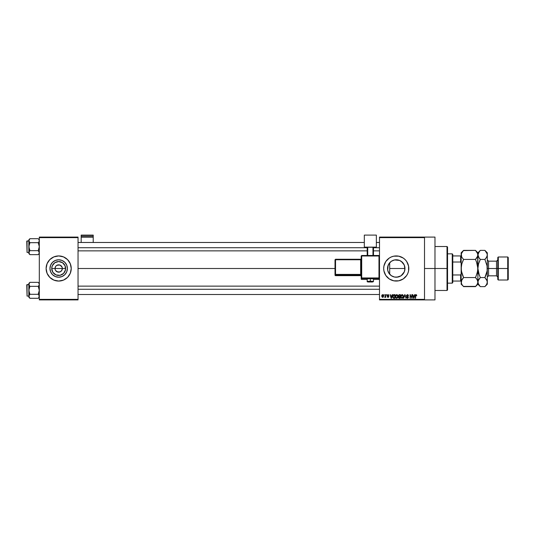 <?xml version="1.0" encoding="UTF-8"?>
<svg xmlns="http://www.w3.org/2000/svg" width="535" height="535" viewBox="0 0 535 535"><rect width="100%" height="100%" fill="white"/><g stroke="black" fill="none" stroke-linecap="round" stroke-linejoin="round"><path stroke-width="0.8" d="M55.292 269.901L55.011 268.496A3.665 3.665 0 0 0 58.676 272.161A3.665 3.665 0 0 0 62.341 268.496L65.624 268.496A6.948 6.948 0 0 1 58.676 275.445A6.948 6.948 0 0 1 51.728 268.496L62.341 268.496A3.665 3.665 0 0 1 58.676 272.161A3.665 3.665 0 0 1 55.011 268.496L55.627 266.463L56.643 265.447L59.392 264.905L60.709 265.447L62.06 267.092L62.341 268.496L61.719 270.529L62.06 269.901M57.961 272.088L55.627 270.529L57.272 271.88L60.081 271.88L58.676 272.161M67.397 268.496A8.72 8.72 0 0 1 58.676 277.217A8.72 8.72 0 0 1 49.956 268.496L50.618 265.159L52.51 262.331L55.339 260.438L58.676 259.776L62.013 260.438L64.842 262.331L66.728 265.159L67.397 268.496L66.728 271.834L64.842 274.662L62.013 276.548L58.676 277.217L55.339 276.548L52.51 274.662L50.618 271.834L49.956 268.496A8.72 8.72 0 0 1 58.676 259.776A8.72 8.72 0 0 1 67.397 268.496M70.286 273.298A12.559 12.559 0 0 0 71.235 268.503A12.559 12.559 0 0 1 58.676 281.056A12.559 12.559 0 0 1 46.117 268.496A12.559 12.559 0 0 0 47.067 273.298M47.073 273.311A12.559 12.559 0 0 0 70.279 273.311L71.235 268.496L70.279 263.688L67.557 259.615L63.484 256.894L58.676 255.937L53.868 256.894L49.795 259.615L47.073 263.688L46.117 268.496L47.073 273.305L49.795 277.377L53.868 280.099L58.676 281.056L63.484 280.099L67.557 277.377L70.279 273.305M404.741 270.476L404.968 268.496A8.72 8.72 0 0 1 396.248 277.217A8.72 8.72 0 0 1 387.527 268.496L387.694 270.182M402.119 274.943L402.487 274.582M400.875 275.886L396.763 277.197L399.344 276.649L401.303 275.599M394.382 277.01L394.83 277.097M389.921 274.495L391.533 275.826M391.446 275.772L394.128 276.949M388.102 271.606L388.383 272.262M393.8 280.815L398.702 280.815L403.229 278.942L405.129 277.377A12.559 12.559 0 0 0 408.807 268.496A12.559 12.559 0 0 1 396.248 281.056A12.559 12.559 0 0 1 383.689 268.496A12.559 12.559 0 0 0 385.802 275.471L389.273 278.942L393.8 280.815A12.559 12.559 0 0 0 405.122 277.384M424.509 268.496L434.975 268.496L434.975 237.092L434.975 268.496L424.509 268.496M78.043 268.496L335.017 268.496L78.043 268.496M61.719 270.529L60.081 271.88M391.132 275.558L390.289 274.863M395.974 277.21L395.432 277.177M402.587 274.482L401.618 275.364M404.567 271.111L404.406 271.579M404.406 265.413L404.868 269.814M387.688 270.142L387.694 266.798L388.998 263.655L391.406 261.247L394.549 259.943L399.585 260.438L402.414 262.331L404.306 265.159L404.968 268.496L389.694 268.496L389.694 274.248L389.299 273.766M379.502 237.092L424.509 237.092L379.502 237.092L379.502 237.62L424.509 237.62L424.509 299.373L379.502 299.373L379.502 237.092M424.509 237.092L424.509 237.62L379.502 237.62L379.502 299.901L379.502 299.373L424.509 299.373L424.509 299.901L379.502 299.901L424.509 299.901L424.509 237.092L434.975 237.092M384.07 294.665L384.404 295.186L384.07 294.665M386.35 294.665L386.685 295.186L386.35 294.665M392.142 294.665L391.854 295.761L390.704 295.761L390.062 294.665L391.125 298.329L392.489 294.665L391.854 295.761L390.704 295.761L390.062 294.665L391.125 298.329L392.489 294.665L391.48 298.329L391.125 298.329L390.062 294.665L390.41 294.665M395.806 295.059L396.676 294.618L397.632 295.193L396.602 294.618L395.639 295.327L395.452 297.126L396.081 298.189L397.518 297.968L397.946 296.123L397.632 295.193L397.96 296.45L397.632 295.193L396.676 294.618L395.726 295.18L395.392 296.49L396.676 298.376L397.96 296.611M401.277 295.059L402.146 294.618L403.102 295.193L402.079 294.618L401.11 295.327L400.922 297.126L401.551 298.189L402.989 297.968L403.417 296.123L403.102 295.193L403.43 296.45L403.102 295.193L402.146 294.618L401.196 295.18L400.862 296.49L402.146 298.376L403.43 296.611M407.376 294.618L406.332 295.681L406.62 296.403L407.998 297.072L407.543 297.941L406.433 297.279L407.436 298.376L408.245 297.935L408.325 297.012L406.821 296.076L406.714 295.42L407.51 295.059L408.479 295.855L408.198 294.986L407.376 294.618L406.332 295.681L408.051 297.36L407.423 297.948L406.433 297.279L407.436 298.376L408.379 297.373L406.667 295.674L407.342 295.046L408.479 295.855L407.376 294.618M414.598 294.665L414.311 295.761L413.16 295.761L412.518 294.665L413.582 298.329L414.946 294.665L414.311 295.761L413.16 295.761L412.518 294.665L413.582 298.329L414.946 294.665L413.936 298.329L412.518 294.665L412.873 294.665M403.229 278.942L406.694 275.471L407.851 273.305L408.566 270.944L408.566 266.042L406.694 261.515L405.129 259.615L403.229 258.051L398.702 256.178L393.8 256.178L391.439 256.894L389.273 258.051L385.802 261.515L383.929 266.042L383.689 268.496L383.929 270.944L385.802 275.471M416.036 294.618L416.558 294.879L415.936 294.624L415.401 295.039L415.28 298.329L415.708 295.213L416.758 295.761L416.036 294.618L415.28 295.842L415.615 298.329L415.662 295.32L416.023 295.046L416.417 295.688M411.81 294.665L411.81 297.594L410.044 294.665L410.044 298.329L410.378 295.394L412.137 298.329L412.137 294.665L411.81 297.594L410.044 294.665L410.044 298.329L410.378 295.394L412.137 298.329L412.137 294.665L412.137 298.329L411.783 298.329M404.701 294.665L403.657 298.329L404.881 295.093L406.011 298.329L405.028 294.665L403.657 298.329L404.881 295.093L406.011 298.329L405.028 294.665L406.011 298.329L404.881 295.093L403.657 298.329L404.701 294.665M399.143 294.678L398.354 295.527L398.796 296.637L398.495 297.768L398.99 298.283L400.387 298.329L400.387 294.665L399.357 294.665L400.387 294.665L399.357 294.665L398.341 295.741L398.796 296.637L398.435 297.406L399.351 298.329L400.387 298.329L400.387 294.665L400.387 298.329L399.351 298.329L398.435 297.406L398.796 296.637L398.348 295.634M393.941 294.665L392.924 295.28L392.764 297.306L393.339 298.209L394.917 298.329L394.917 294.665L393.941 294.665L394.917 294.665L393.941 294.665L392.683 296.517L393.459 298.262L394.917 298.329L394.917 294.665L394.917 298.329M388.778 296.617L388.029 297.373L387.26 296.617L388.015 296.999L388.443 296.671L387.206 295.48L388.015 294.618L387.32 294.999L387.246 295.781L388.437 296.744L387.28 296.764L387.728 297.326L388.457 297.266L388.718 296.31L387.541 295.414L388.042 294.999L388.825 295.474L388.504 294.772L388.015 294.618L388.825 295.474L388.015 294.618L387.206 295.48L388.443 296.671L388.015 296.999L387.26 296.617L388.029 297.373L388.778 296.617L387.628 295.654L387.989 294.999L388.825 295.474L387.989 294.999L387.628 295.654L388.771 296.764M385.401 294.665L385.34 296.591L384.685 297.233L385.401 296.905L385.735 297.326L385.735 294.665L385.34 296.591L384.685 297.233L385.401 296.905L385.735 297.326L385.735 294.665L385.401 297.326M382.665 294.618L381.91 295.106L381.736 296.022L382.605 297.373L383.281 297.092L383.595 295.995L383.408 295.093L382.665 294.618L381.736 296.022L382.665 297.373L383.595 295.995L382.665 294.618M388.39 264.725L388.891 263.815M389.299 263.227L389.921 262.498M390.289 262.13L388.102 265.387L387.527 268.496A8.72 8.72 0 0 1 396.248 259.776A8.72 8.72 0 0 1 404.968 268.496L404.306 271.834L401.096 275.746L397.953 277.05L394.549 277.05L391.406 275.746L388.998 273.338L387.694 270.195L388.149 265.266M401.303 261.394L404.219 264.959M389.694 274.248L389.694 262.745L389.694 268.496L404.968 268.496L404.567 265.882L403.464 263.594M402.487 262.404L400.869 261.1M396.435 259.776L399.478 260.398M399.331 260.338L400.528 260.899M398 259.957L396.743 259.789M394.83 259.89L395.974 259.783M391.526 261.167L394.375 259.983M395.418 259.816L392.891 260.451M62.341 268.496L55.011 268.496A3.665 3.665 0 0 1 58.676 264.832A3.665 3.665 0 0 1 62.341 268.496A3.665 3.665 0 0 0 58.676 264.832A3.665 3.665 0 0 0 55.011 268.496L51.728 268.496L52.256 265.835L54.817 262.718L58.676 261.548L62.535 262.718L65.096 265.835L65.491 269.854L63.591 273.412L60.034 275.311L56.014 274.916L52.898 272.355L51.728 268.496A6.948 6.948 0 0 1 58.676 261.548A6.948 6.948 0 0 1 65.624 268.496L62.341 268.496M39.309 299.901L78.043 299.901L78.043 299.373L39.309 299.373L39.309 237.62L78.043 237.62L78.043 299.373L78.043 237.092L39.309 237.092L78.043 237.092L78.043 237.62L39.309 237.62L39.309 237.092L39.309 299.373L78.043 299.373L78.043 299.901L39.309 299.901L39.309 299.373L39.309 299.901M434.975 299.901L434.975 268.496L434.975 299.901L424.509 299.901M408.566 266.042A12.559 12.559 0 0 0 383.689 268.49A12.559 12.559 0 0 1 396.248 255.937A12.559 12.559 0 0 1 408.807 268.496A12.559 12.559 0 0 0 408.566 266.049M389.273 258.051L387.367 259.615M389.212 263.347L388.784 263.989M392.911 260.438L391.446 261.22M403.41 263.521L402.587 262.504M46.358 266.049A12.559 12.559 0 0 0 46.117 268.49A12.559 12.559 0 0 1 58.676 255.937A12.559 12.559 0 0 1 71.235 268.496A12.559 12.559 0 0 0 70.994 266.049M70.994 266.042A12.559 12.559 0 0 0 46.358 266.042M65.925 263.655L64.842 262.331L62.013 260.438M53.834 261.247L52.51 262.331L50.618 265.159M50.618 271.834L52.51 274.662L55.339 276.548M63.518 275.746L64.842 274.662L66.728 271.834M55.627 266.463L55.292 267.092M62.06 267.092L60.081 265.113L57.272 265.113M59.392 264.905L58.676 264.832M416.424 295.808L416.023 295.046L416.424 295.808L416.023 295.046L416.424 295.808L416.023 295.046L415.615 295.815L415.662 295.32M415.615 298.329L415.28 295.842M413.595 297.38L413.274 296.189L414.197 296.189L413.843 297.427M410.378 298.329L410.044 294.665L410.405 294.665M407.83 294.705L408.292 295.126M408.479 295.855L408.125 295.741M408.145 295.902L407.088 295.079M407.51 295.059L406.68 295.815M407.275 295.046L406.667 295.674L407.583 296.39M408.245 296.845L408.365 297.192M406.439 297.386L406.781 297.373M406.767 297.233L407.663 297.915M407.222 297.921L407.944 296.985L406.841 296.55L406.339 295.574M407.423 297.948L407.944 296.985L406.888 296.571M407.944 296.985L407.416 296.744L407.944 296.985M403.243 295.454L403.403 296.009M400.869 296.323L400.936 295.815M403.102 295.193L402.434 294.651M401.939 297.921L401.337 297.333L402.146 297.948L403.102 296.443L402.146 297.948L401.551 297.674M401.31 295.735L401.337 297.333L401.196 296.504L402.153 295.046L402.614 295.2M402.721 295.293L402.153 295.046L403.102 296.443L402.507 297.861M401.196 296.504L401.384 295.561M402.995 295.735L403.089 296.209M398.435 297.406L398.796 296.637L398.435 297.406M398.689 295.554L399.003 295.139L398.682 295.875L399.398 296.377L398.675 295.735L399.003 295.139L398.749 295.38M399.043 295.126L398.675 295.735L399.09 295.113M399.337 297.895L398.769 297.346L399.478 297.901L398.782 297.48L399.344 296.805L398.769 297.346L399.478 297.901L398.769 297.346L399.083 296.838L400.053 296.805L400.053 297.901L399.324 297.895M399.351 295.093L400.053 295.093L400.053 296.377L399.257 296.37L400.053 296.377L400.053 295.093L398.963 295.159M399.431 296.805L400.053 296.805L400.053 297.901L399.478 297.901M399.277 297.895L398.782 297.48M397.772 295.454L397.926 296.009M395.398 296.323L395.459 295.815M397.632 295.193L397.231 294.772M396.676 297.948L395.867 297.333L396.676 297.948L397.625 296.443L396.676 297.948L396.081 297.674M395.833 295.735L395.867 297.333L395.726 296.504L396.682 295.046L397.211 295.26L396.682 295.046L397.619 296.209L397.037 297.861M395.726 296.504L395.913 295.561M397.431 295.527L397.619 296.209M392.924 297.741L392.764 297.306M392.71 297.019L392.683 296.644M392.69 296.229L392.79 295.621M393.205 294.892L393.626 294.698M393.787 295.106L393.011 296.524L393.145 295.628L394.583 295.093L394.583 297.901L393.519 297.828L393.098 295.775M393.145 295.628L393.713 295.113M393.519 297.828L394.583 297.901L394.583 295.093L393.987 295.093M393.018 296.296L393.031 296.885M391.279 297.948L390.811 296.189L391.74 296.189L391.225 297.727M388.042 294.999L388.49 295.521L387.989 294.999L388.49 295.521L387.989 294.999L388.49 295.521L387.989 294.999L387.541 295.414L387.868 295.768M387.541 295.414L387.989 294.999L387.541 295.414L387.989 294.999L387.541 295.414L387.955 295.801L387.628 295.654M387.26 296.617L387.955 297.373M387.587 296.571L388.015 296.999L388.443 296.671L388.056 296.33M388.089 296.992L388.336 296.45M388.015 296.999L388.443 296.671M384.959 297.373L385.401 296.905L385.006 297.373L385.401 296.905L385.006 297.373L385.401 296.905L385.006 297.373L384.785 296.851L385.401 296.042L385.32 296.657M382.545 297.366L381.843 296.731M383.261 295.995L382.672 296.999L383.254 295.835L382.659 294.999L382.07 295.995L382.672 296.999L382.07 295.995L382.659 294.999L383.261 295.995L382.966 296.885M382.124 295.521L382.364 295.113M383.067 295.22L383.254 295.835M413.548 297.192L413.274 296.189L414.197 296.189L413.889 297.253M399.257 296.37L398.682 295.875M391.092 297.192L390.811 296.189L391.74 296.189L391.386 297.427M447.013 268.496L447.013 290.478L447.013 268.496L434.975 268.496L447.013 268.496L447.013 246.515L447.013 268.496L447.541 268.496L447.013 268.496M447.541 289.957L447.541 268.496L447.541 289.957L447.013 290.478L434.975 290.478M447.541 247.036L447.541 268.496L447.541 247.036L447.013 246.515L434.975 246.515M39.229 253.175L39.015 251.631L39.309 252.654L38.674 254.172L39.229 253.175M38.239 254.647L38.674 254.172L38.239 254.647L29.913 254.647L29.144 253.684L28.923 252.139L29.913 250.661L28.843 246.668L29.913 242.683L28.923 241.211L29.478 242.208L28.923 240.175L29.137 253.677L29.913 254.647L38.239 254.647L39.309 253.577L38.239 254.647M29.144 241.72L28.843 239.767L28.843 240.69L29.913 238.697L29.485 239.172L29.913 238.697L38.239 238.697L29.913 238.697L28.843 239.767L29.913 238.697L28.843 240.69L28.843 253.577L28.843 252.654L29.913 254.647L28.843 252.654L29.478 251.136L28.843 253.577L29.913 254.647M27.064 252.426L26.75 241.232L28.843 240.917L27.064 240.917L27.064 252.426L28.843 252.426L27.064 252.426L26.75 241.232L27.064 252.426M39.309 240.69L39.015 241.713L39.309 240.69L38.674 239.172L39.015 239.667M38.239 250.661L39.236 247.712L39.236 245.632L38.239 242.683L39.008 241.72L38.239 242.683L39.008 241.72L38.239 242.683L29.913 242.683L38.239 242.683L39.309 246.668L38.239 250.661L29.913 250.661L38.239 250.661L39.309 252.654L38.674 251.136M39.309 239.767L38.674 239.172M29.913 250.661L29.485 251.136L29.913 250.661L29.485 251.136L29.913 250.661L28.923 247.712L28.923 245.632L29.913 242.683L29.137 241.713M29.144 251.624L29.485 251.136L28.843 252.654L29.137 253.677M39.008 241.72L38.239 242.683M39.236 252.139L39.008 251.624L39.309 252.654L38.674 254.172L39.236 253.169M78.043 247.718L367.204 247.718L78.043 247.718M373.483 247.718L379.502 247.718L373.483 247.718M379.502 289.274L78.043 289.274L379.502 289.274M452.249 253.844L452.77 254.366L452.77 255.937L452.77 254.366L452.249 253.844L447.541 253.844L452.249 253.844L452.249 283.149L447.541 283.149L452.249 283.149L452.249 253.844M452.77 282.627L452.249 283.149L452.77 282.627L452.77 281.056L452.77 282.627M452.77 262.023L452.77 274.97L452.77 255.937L452.77 262.023L460.622 262.023L461.15 263.26L460.622 262.023L460.622 255.937L452.77 255.937L460.622 255.937L460.622 262.023L452.77 262.023M452.77 281.056L452.77 274.97L452.77 281.056L461.15 281.056L460.622 281.056L460.622 274.97L452.77 274.97L460.622 274.97L460.622 281.056L452.77 281.056M461.15 255.937L460.622 255.937L461.15 255.937M461.15 273.733L460.622 274.97L461.15 273.733M28.923 253.175L28.843 252.654L28.923 253.175M29.913 242.683L29.485 242.208M29.137 239.667L29.478 239.172L29.137 239.667M28.843 240.69L28.923 241.205M39.229 296.825L39.236 295.788L38.674 297.821L39.309 296.303L38.674 294.785L39.229 295.781M38.239 298.296L38.674 297.821L38.239 298.296L29.913 298.296L29.144 297.333L28.923 295.788L29.913 294.31L28.843 290.318L29.913 286.332L28.923 284.861L29.478 285.857L28.923 283.824L29.137 297.326L29.913 298.296L38.239 298.296L39.309 297.226L38.239 298.296M29.144 285.369L28.843 283.41L28.843 284.339L29.913 282.346L29.485 282.821L29.913 282.346L38.239 282.346L29.913 282.346L28.843 283.41L29.913 282.346L28.843 284.339L28.843 297.226L28.843 296.303L29.913 298.296L28.923 296.825L28.923 295.788L28.843 297.226L29.913 298.296M27.064 296.076L26.75 284.874L28.843 284.566L27.064 284.566L27.064 296.076L28.843 296.076L27.064 296.076L26.75 284.874L27.064 296.076M39.309 284.339L39.015 285.362L39.309 284.339L38.674 282.821L39.015 283.316M38.239 294.31L39.236 291.361L39.236 289.281L38.239 286.332L39.008 285.369L38.239 286.332L39.008 285.369L38.239 286.332L29.913 286.332L38.239 286.332L39.309 290.318L38.239 294.31L29.913 294.31L38.239 294.31L38.674 294.785M38.239 282.346L39.309 283.41M29.913 294.31L28.923 295.781L29.913 294.31L28.923 291.361L28.923 289.274L29.913 286.332L29.137 285.362M29.144 295.273L29.485 294.785L28.843 296.303L29.137 297.326M39.008 285.369L38.239 286.332M29.913 286.332L29.485 285.857M29.137 283.316L29.478 282.821L29.137 283.316M28.843 284.339L28.923 284.854M39.015 297.326L38.674 297.821L39.015 297.326M498.306 268.496L498.306 256.981L498.306 268.496L508.25 268.496L508.25 257.502L508.25 279.484L507.728 256.981L507.728 268.496L498.306 268.496L498.306 280.012L498.306 268.496L497.784 268.496L498.306 268.496M497.784 257.502L497.784 279.484L497.784 268.496L496.527 268.496L497.784 268.496L497.784 257.502L498.306 256.981L507.728 256.981L508.25 257.502M485.105 250.587L486.629 252.553L487.318 254.901L487.318 252.794L487.318 268.496L488.569 268.496L488.569 275.826L487.318 277.076M477.715 270.857L477.722 253.724L477.895 254.901L477.22 257.228L477.715 256.091L475.468 259.428L463.577 259.428L475.468 259.428L476.444 258.351L475.468 259.428L477.22 263.835L477.895 268.496L478.571 263.829L480.323 259.428L479.347 261.588L480.323 259.428L484.884 259.428L485.867 258.351L484.884 259.428L487.138 266.136L487.138 270.864L487.318 268.496L496.527 268.496L488.569 268.496L488.569 261.167L488.569 275.826L496.527 275.826L496.527 261.167L497.784 259.91M461.692 256.987L461.324 253.717L463.577 250.367L475.468 250.367L463.343 250.601M461.578 256.753L461.15 254.901L461.15 268.496L461.825 263.829L463.577 259.428L461.825 257.235L463.577 259.428L462.601 261.588L463.577 259.428M475.782 250.688L477.213 252.553L477.895 254.901L477.213 257.241L475.468 259.428L477.22 263.835L475.468 259.428M476.444 261.595L477.895 268.496L477.895 284.199L477.895 268.496L477.213 273.164L475.468 277.558L463.577 277.558L461.825 273.158L461.15 268.496L461.15 282.092L461.825 279.765L463.577 277.558L475.468 277.558L477.213 279.751L477.895 282.092L477.22 284.419L475.468 286.626L463.577 286.626L461.832 284.433L461.15 282.092L461.845 284.459M463.363 286.406L475.695 286.392M480.015 286.305L478.076 283.282L477.461 280.233M462.949 260.759L461.825 263.829L461.15 268.496L461.324 266.129L461.324 270.857L462.601 275.398L461.324 270.864L463.577 277.558L461.324 280.902L461.15 284.199L461.832 279.751L461.324 280.902M476.09 276.234L477.715 270.864M476.504 278.715L477.715 280.902M475.468 286.626L477.895 284.199L480.323 286.626L478.578 284.433L477.895 282.092L478.571 279.765L480.323 277.558L478.571 273.158L477.895 268.363M477.722 283.269L476.444 285.543M475.468 277.558L476.444 278.641M478.33 256.753L477.895 252.794L478.069 256.078L478.069 253.724L480.096 250.601M480.323 250.367L484.884 250.367L480.323 250.367L477.895 252.794L475.468 250.367L477.715 253.71M477.447 253.015L477.193 252.527M462.748 278.461L463.577 277.558L462.601 275.398M462.568 285.509L461.591 283.971M461.15 284.199L462.601 285.55M461.15 282.092L461.15 252.794L461.15 254.901L461.825 252.573L463.577 250.367L462.601 251.443M479.286 258.271L477.895 254.901L477.895 268.496L478.457 264.243M477.895 254.901L479.347 251.45M486.636 263.829L487.138 266.136L484.884 259.428L486.636 257.235L484.884 259.428L480.323 259.428L478.317 256.733M478.337 283.971L478.591 284.459M479.494 278.461L478.076 280.902L478.076 283.282M487.044 265.574L487.138 270.864L484.884 277.558L480.323 277.558L478.069 280.908L480.323 277.558L484.884 277.558L485.867 275.398L484.884 277.558L487.138 280.902L487.318 284.199L487.318 268.496L487.318 282.092L486.643 284.419L485.118 286.392M478.163 271.419L479.347 275.398L477.895 268.496M487.138 270.864L486.75 272.75M485.86 258.351L487.138 256.078L485.867 258.351M487.138 270.857L487.311 268.363M486.87 253.015L486.616 252.533M487.144 253.724L487.318 254.901L486.629 257.241L487.318 254.901L487.144 253.724L484.884 250.367L487.318 252.794M487.318 268.496L487.318 254.901M487.138 283.282L487.318 282.092L486.643 284.419L484.884 286.626L485.86 285.55M478.069 283.269L478.069 280.922M485.86 275.405L484.884 277.558L486.629 279.751L487.318 282.092M484.884 286.626L480.323 286.626L484.884 286.626L487.318 284.199M478.571 263.835L480.323 259.428L479.347 258.351M486.636 273.158L485.867 275.398M480.323 277.558L478.571 273.164M497.784 277.076L496.527 275.826L496.527 261.167L488.569 261.167L487.318 259.91M497.784 279.484L498.306 280.012L507.728 280.012L507.728 268.496L507.728 280.012L508.25 279.484M93.217 242.482L93.217 235.099L93.217 236.136L81.18 236.136L81.18 235.099L93.217 235.099L81.18 235.099L81.18 242.482L81.18 237.219L93.217 237.219L93.217 242.482M81.18 237.219L93.217 237.219L93.217 236.136L81.18 236.136L81.18 237.219M371.544 278.842L373.483 278.735L370.34 278.628L370.34 281.965L372.962 281.878L367.772 281.891L370.34 281.965L370.34 281.243L367.204 281.35L370.34 281.243L370.34 278.628L367.204 278.735L369.143 278.842M361.707 255.984L379.502 256.004L378.981 255.984L378.981 255.483L361.707 255.483L361.707 255.984L361.707 255.483L361.185 256.004L361.707 255.984L361.707 255.483L361.185 256.004L361.185 277.973L361.707 277.953L361.707 278.494L378.981 278.494A0.522 0.522 0 0 0 379.502 277.973A0.522 0.522 180 0 1 378.981 278.494L378.981 277.953L361.707 277.953L361.185 277.973L361.707 278.494A0.522 0.522 180 0 1 361.185 277.973L361.707 279.424L367.204 279.424L361.707 279.424L361.707 255.984L378.981 255.984L378.981 277.953L361.707 277.953L361.707 255.984L361.185 256.004L361.185 278.895A0.522 0.522 0 0 0 361.707 279.424L361.707 278.494L378.981 278.494L378.981 279.424L373.483 279.424L378.981 279.424A0.522 0.522 -0 0 0 379.502 278.895L378.981 279.424L378.981 278.916M376.359 247.13L376.359 247.578L373.483 247.578L376.359 247.578L376.359 235.099L364.322 235.099L364.322 247.13L376.359 247.13L364.322 247.13L364.322 247.578L364.322 235.099L376.359 235.099L376.359 247.13M367.204 247.578L364.322 247.578L367.204 247.578M373.483 247.264L367.204 247.264L367.204 255.483L367.204 247.264L372.962 247.244L372.962 255.483L372.962 247.244L373.483 247.264L373.483 255.483L373.483 247.264M367.726 255.483L367.726 247.244L367.726 255.483M370.34 278.628L367.204 278.735L367.204 281.35C366.883 281.912 367.933 282.112 370.34 281.965C372.387 282.139 373.43 281.932 373.483 281.35L370.34 281.243L373.483 281.35L373.483 278.735L370.34 278.628M335.539 259.756L360.657 259.756L360.657 274.401L361.185 274.388L360.657 274.401L360.657 274.943A0.522 0.522 180 0 1 361.185 275.471A0.522 0.522 -0 0 0 360.657 274.943L360.657 274.401L335.539 274.401L335.539 274.943L335.539 274.401L335.017 274.422L335.539 274.943A0.522 0.522 180 0 1 335.017 274.422L335.017 275.124A0.522 0.522 0 0 0 335.539 275.645L335.539 274.943L360.657 274.943L360.657 275.645A0.522 0.522 180 0 1 361.185 276.174A0.522 0.522 -0 0 0 360.657 275.645L335.539 275.645L335.539 274.943L360.657 274.943L360.657 275.645L335.539 275.645L335.017 275.124L335.017 274.422L335.539 274.401L335.539 259.756L360.657 259.756L360.657 274.401L335.539 274.401L335.539 259.756L335.017 259.776L335.017 274.422L335.017 259.776L335.539 259.756L335.539 259.254L335.017 259.776L335.539 259.254L335.539 259.756L335.539 259.254L360.657 259.254A0.522 0.522 -0 0 0 361.185 258.733L360.657 259.254L335.539 259.254M360.657 259.756L360.657 259.254L360.657 259.756L361.185 259.742L360.657 259.756M367.204 279.424L361.707 279.424A0.522 0.522 180 0 1 361.185 278.895M361.707 255.483L378.981 255.483L379.502 256.004L378.981 255.483L378.981 277.953L379.502 277.973L378.981 277.953L378.981 279.424L373.483 279.424M78.043 242.482L364.322 242.482M376.359 242.482L379.502 242.482M78.043 250.861L367.204 250.861M373.483 250.861L379.502 250.861M379.502 294.504L78.043 294.504M379.502 286.131L78.043 286.131M461.15 252.794L463.577 250.367M361.185 276.174L360.657 275.652L335.539 275.652L335.017 275.124M379.502 278.895L378.981 279.424"/></g></svg>
